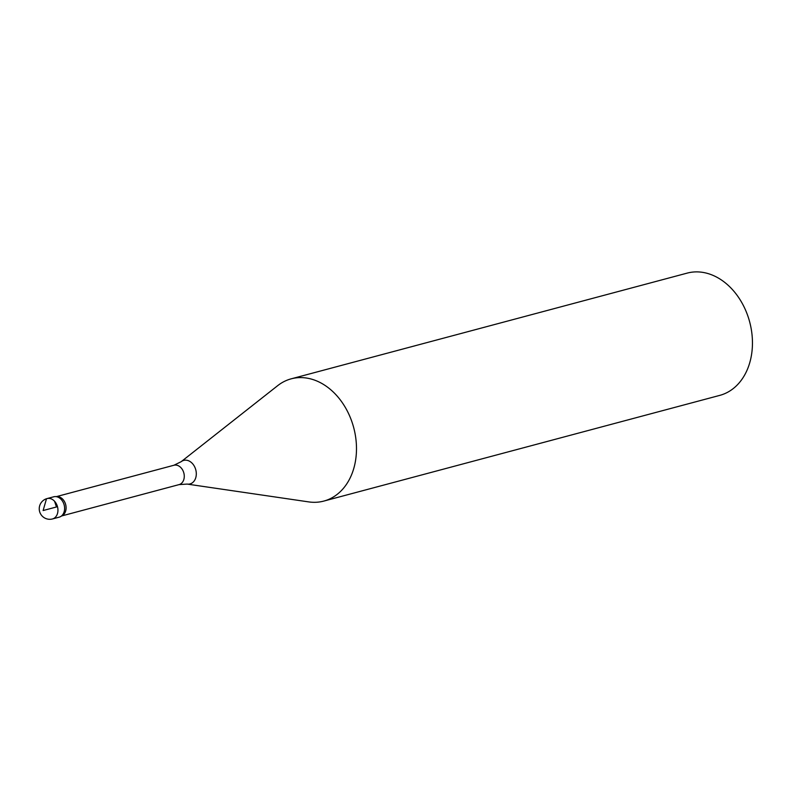 <?xml version="1.0" encoding="UTF-8"?>
<svg xmlns="http://www.w3.org/2000/svg" width="792" height="792" viewBox="0 0 792 792"><rect width="100%" height="100%" fill="white"/><g stroke="black" fill="none" stroke-linecap="round" stroke-linejoin="round"><path stroke-width="1.19" d="M55.361 496.584A10.543 7.97 -104.9 0 1 64.152 504.92A10.543 7.97 -104.9 0 1 60.687 516.533L62.36 515.552A10.019 7.574 -104.9 0 0 65.657 504.524A10.019 7.574 -104.9 0 0 57.301 496.604L55.361 496.584A10.543 7.97 -104.9 0 0 53.163 496.97M181.14 461.706L277.695 385.645A63.271 47.817 75.1 0 1 287.763 379.932A63.271 47.817 75.1 0 1 291.179 378.833A63.271 47.817 75.1 0 1 353.054 425.334A63.271 47.817 75.1 0 1 327.235 499.99A63.271 47.817 75.1 0 1 323.819 501.079A63.271 47.817 75.1 0 1 308.732 501.9L187.11 484.08A12.177 9.197 -104.9 0 0 196.079 471.21A12.177 9.197 -104.9 0 0 183.081 460.607A12.177 9.197 -104.9 0 0 181.14 461.706L173.933 465.25L56.509 496.594M323.819 501.079L719.789 395.376A63.271 47.817 -104.9 0 0 749.668 321.918A63.271 47.817 -104.9 0 0 687.149 273.121L291.179 378.833M52.5 518.948A10.543 10.543 0 0 1 39.59 511.474A10.543 10.543 0 0 1 47.065 498.574L53.737 496.792A10.543 7.97 75.1 0 1 64.152 504.92A10.543 7.97 75.1 0 1 59.172 517.166L52.5 518.948A10.543 7.97 -104.9 0 0 53.074 518.76A10.543 7.97 -104.9 0 0 57.38 506.326A10.543 7.97 -104.9 0 0 47.065 498.574L47.065 498.574A10.543 7.97 -104.9 0 0 46.49 498.752M47.649 498.445L46.49 498.752L43.114 510.543L56.45 506.979L54.579 501.287M187.11 484.08L179.101 484.605A10.019 7.574 -104.9 0 0 183.833 472.972A10.019 7.574 -104.9 0 0 173.933 465.25M179.101 484.605L61.677 515.948"/></g></svg>
